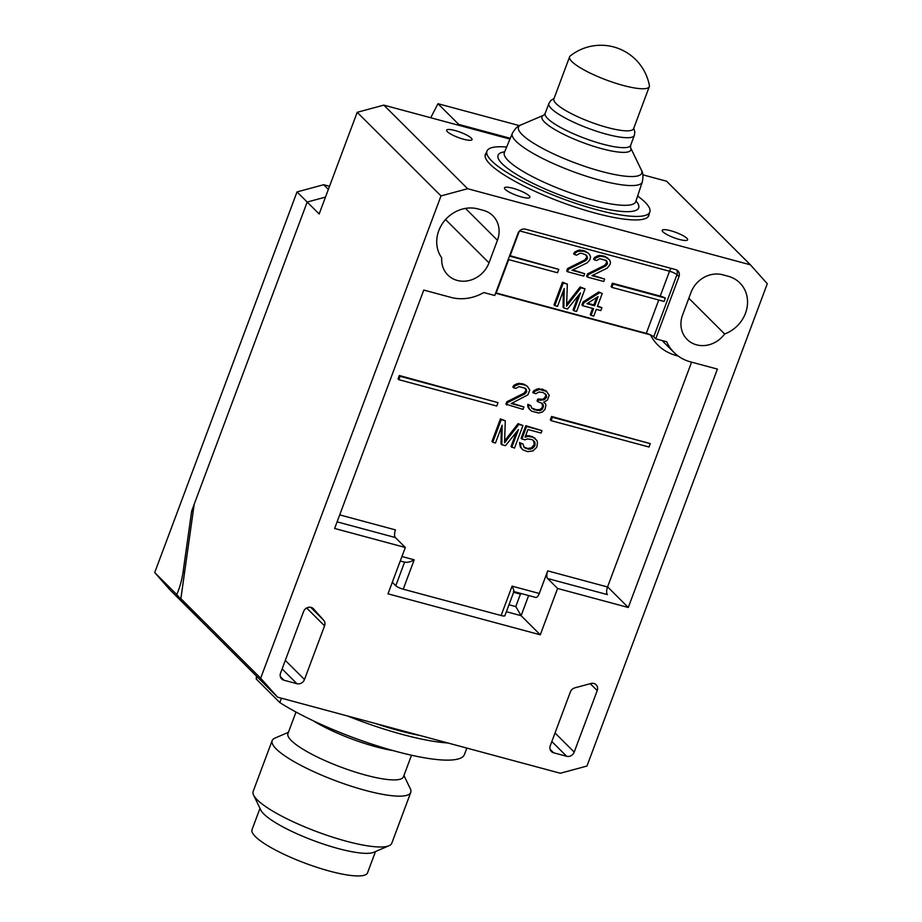 <?xml version="1.0" encoding="UTF-8"?>
<svg xmlns="http://www.w3.org/2000/svg" width="922" height="922" viewBox="0 0 922 922"><rect width="100%" height="100%" fill="white"/><g stroke="black" fill="none" stroke-linecap="round" stroke-linejoin="round"><path stroke-width="1.38" d="M750.416 264.821L467.638 188.722L441.004 195.913L260.672 678.246L277.545 697.147L560.322 773.247L586.957 766.055L767.288 283.722L750.416 264.821L666.583 181.219L642.888 174.834M691.039 292.366A25.897 23.027 -45.1 0 1 722.744 274.791L728.184 276.254A32.063 28.513 -45.1 0 1 739.847 282.927A32.063 28.513 -45.1 0 1 724.634 333.983A25.897 23.027 -45.1 0 1 687.144 339.446A25.897 23.027 -45.1 0 1 682.591 314.967L691.039 292.366M497.442 240.273L488.994 262.862A25.897 23.027 -45.1 0 1 447.873 275.056A25.897 23.027 -45.1 0 1 441.719 257.837A32.063 28.513 -45.1 0 1 443.459 222.121A32.063 28.513 -45.1 0 1 478.034 208.937L483.474 210.4A25.897 23.027 -45.1 0 1 492.89 215.783A25.897 23.027 -45.1 0 1 497.442 240.273L465.483 208.395M324.556 625.842A6.166 5.486 -45.1 0 0 323.668 620.218L313.538 608.877A6.166 5.486 -45.1 0 0 313.353 608.67A6.166 5.486 -45.1 0 0 303.557 611.574L280.565 673.083A6.166 5.486 -45.1 0 0 281.648 678.915A6.166 5.486 -45.1 0 0 283.884 680.194L296.942 683.709A6.166 5.486 -45.1 0 0 304.49 679.526L324.556 625.842L306.669 608.001M597.202 690.601A6.166 5.486 -45.1 0 0 596.119 684.769A6.166 5.486 -45.1 0 0 590.875 683.513L574.902 687.835A6.166 5.486 -45.1 0 0 570.349 691.996L550.284 745.668A6.166 5.486 -45.1 0 0 551.368 751.499A6.166 5.486 -45.1 0 0 553.615 752.79L566.661 756.294A6.166 5.486 -45.1 0 0 574.21 752.11L597.202 690.601L590.264 683.675M655.715 338.823L678.949 276.681L676.955 274.687L653.721 336.83L655.715 338.823L666.698 341.774A44.394 39.485 134.9 0 0 674.086 352.55A44.394 39.485 134.9 0 0 690.221 361.781L717.408 369.1L628.285 607.494L607.586 586.853M628.285 607.494L557.591 588.467L540.269 634.797L388.001 593.814L405.323 547.495L334.628 528.467L423.763 290.073L450.95 297.391A44.394 39.485 134.9 0 0 483.773 292.551L494.745 295.501L517.98 233.358A6.166 5.486 -45.1 0 1 525.528 229.175L675.619 269.57A6.166 5.486 -45.1 0 1 677.866 270.849A6.166 5.486 -45.1 0 1 678.949 276.681M467.638 188.722L383.806 105.12L509.958 139.072M383.806 105.12L357.183 112.311L319.162 213.996L307.187 202.045L325.478 197.112L307.187 202.045L297.022 191.926L323.657 184.723L329.511 186.302M471.28 138.104A13.565 2.824 20.5 0 0 457.577 131.293A13.565 2.824 20.5 0 0 446.617 130.14A13.565 2.824 20.5 0 0 447.354 131.673A13.565 2.824 20.5 0 0 461.058 138.484A13.565 2.824 20.5 0 0 472.029 139.637A13.565 2.824 20.5 0 0 471.28 138.104M686.867 238.279A13.565 2.824 20.5 0 0 673.164 231.468A13.565 2.824 20.5 0 0 662.203 230.304A13.565 2.824 20.5 0 0 662.941 231.837A13.565 2.824 20.5 0 0 676.644 238.648A13.565 2.824 20.5 0 0 687.605 239.812A13.565 2.824 20.5 0 0 686.867 238.279M529.17 195.833A13.565 2.824 20.5 0 0 515.456 189.022A13.565 2.824 20.5 0 0 504.495 187.869A13.565 2.824 20.5 0 0 505.233 189.402A13.565 2.824 20.5 0 0 518.948 196.213A13.565 2.824 20.5 0 0 529.908 197.366A13.565 2.824 20.5 0 0 529.17 195.833M486.251 152.994A87.29 18.152 20.5 0 0 595.37 213.155A87.29 18.152 20.5 0 0 649.111 213.892M441.004 195.913L357.183 112.311M260.672 678.246L180.873 598.655L194.208 504.219L307.187 202.045L191.672 511.007L193.194 511.41M180.873 598.655L200.408 620.206L187.731 607.563M175.756 595.624L171.377 591.244M277.545 697.147L200.408 620.206M688.838 298.267L724.634 333.983M665.373 298.06L664.105 301.448L611.897 287.399L613.165 284.011L665.373 298.06A6.166 1.279 -159.5 0 0 660.221 296.089L612.369 283.215L611.102 286.604L611.897 287.399M519.605 230.892L669.522 271.241A6.166 1.279 -159.5 0 1 676.955 274.687A6.166 5.486 -45.1 0 0 676.725 270.008M653.721 336.83A6.166 1.279 20.5 0 0 646.287 333.372L496.197 292.989A6.166 1.279 20.5 0 0 495.736 292.862M586.404 258.229L587.199 259.024L585.574 260.707L568.39 269.316L567.491 271.713L583.799 276.104L584.698 273.707L572.009 270.284L587.302 262.758L589.919 259.762L590.541 256.754L589.446 254.345L587.994 252.893L583.638 251.187L578.117 251.291L575.582 252.732L574.418 254.53L576.676 255.14L579.846 253.343L582.289 253.469L586.185 255.048L587.556 258.068L586.761 257.273L584.779 259.912L567.595 268.521L566.696 270.918L567.491 271.713M587.199 259.024L587.556 258.068M588.328 274.675L587.429 277.084L603.749 281.475L604.648 279.066L591.959 275.655L607.241 268.129L610.214 264.165L610.479 262.125L609.384 259.704L605.397 257.042L600.234 256.189L595.531 258.091L594.356 259.9L596.615 260.511L599.784 258.713L606.123 260.419L607.125 261.744L607.137 264.395L605.512 266.078L588.328 274.675L587.533 273.88L586.634 276.289L587.429 277.084M580.503 292.942L573.853 310.737L576.573 311.463L585.021 288.863L580.941 287.768L566.592 306.139L567.341 284.114L563.261 283.019L554.813 305.608L557.533 306.346L564.183 288.551L563.884 308.052L567.503 309.02L580.503 292.942M599.519 292.77L583.787 302.819L582.716 305.712L593.584 308.64L591.071 315.37L593.791 316.096L596.303 309.366L600.833 310.587L601.916 307.706L597.387 306.484L602.239 293.507L598.724 291.974L582.992 302.024L581.909 304.917L582.716 305.712M586.957 303.684L598.078 296.619L594.667 305.747L586.957 303.684M508.218 259.497L557.522 272.762L558.79 269.374L509.486 256.109M567.595 268.521L568.39 269.316M509.682 255.578A6.166 1.279 20.5 0 1 510.131 255.705L558.79 269.374M584.698 273.707L572.781 269.916M587.994 252.893L584.652 250.888L579.489 250.023L574.786 251.937L573.611 253.734L574.418 254.53M585.862 254.887L586.761 257.273M604.648 279.066L592.719 275.275M607.932 258.264L604.602 256.247L599.427 255.394L594.725 257.296L593.561 259.105L594.356 259.9M605.8 260.246L606.699 262.632L604.717 265.282L587.533 273.88M578.463 295.466L573.058 309.942L573.853 310.737M585.021 288.863L580.145 286.973L566.661 304.237M567.341 284.114L562.466 282.213L554.018 304.813L554.813 305.608M563.342 290.822L563.077 307.257L563.884 308.052M592.592 308.363L590.276 314.575L591.071 315.37M601.916 307.706L597.583 305.954M602.239 293.507L598.724 291.974M596.649 297.529L593.872 304.952L587.602 303.269M495.598 293.231L650.413 334.859A50.56 44.971 134.9 0 0 676.137 355.489A6.166 2.512 105.1 0 1 676.46 354.705M401.946 556.519L414.197 559.815L403.214 589.193L501.107 615.527L512.09 586.15C513.877 589.919 514.315 591.624 513.416 591.279M691.592 362.15L607.54 586.98A6.166 2.512 -74.9 0 0 607.425 594.609L547.61 578.52A6.166 2.512 105.1 0 1 547.726 570.879L539.278 593.468A6.166 2.512 105.1 0 1 535.682 597.433L513.9 591.578M498.007 402.637L399.318 375.496L398.05 378.896L398.846 379.691L496.739 406.026L498.007 402.637L400.113 376.291L398.846 379.691M650.264 443.62L551.587 416.479L550.319 419.867L551.114 420.663L648.996 447.009L650.264 443.62L552.382 417.274L551.114 420.663M525.079 388.15L525.966 390.536L523.984 393.175L506.8 401.785L505.901 404.182L523.016 409.368L523.915 406.971L511.226 403.548L527.96 394.823L529.758 390.018L527.211 386.157L524.664 384.947L519.501 384.082L514.799 385.995L513.623 387.793L515.894 388.404L519.063 386.606L525.402 388.323L526.404 389.649L526.404 392.288L524.779 393.971L507.607 402.58L506.708 404.977M523.915 406.971L511.987 403.179M527.211 386.157L523.869 384.151L518.706 383.287L514.003 385.2L512.828 386.998L513.623 387.793M545.017 393.51L545.916 395.907L543.922 398.546L544.729 399.341L540.384 400.286L538.563 399.802L537.849 401.715L542.205 403.421L543.196 404.746L543.392 406.913L541.859 409.679L539.508 410.636L534.334 409.771L531.521 407.962L530.888 405.668L528.617 405.058L528.905 408.308L531.349 411.085L538.609 413.033L542.493 411.973L544.937 409.449L545.916 405.484L545.547 403.79L543.761 402.176M545.547 403.79L543.646 402.223L547.438 400.067L549.235 395.261L545.893 390.605L538.644 388.658L533.942 390.559L532.766 392.369L535.832 393.775L539.001 391.977L543.254 392.599L546.343 395.008L546.354 397.659L545.547 396.863M543.922 398.546L542.655 399.261L537.768 399.007L537.053 400.92L537.849 401.715M541.894 403.271L542.585 406.118L541.871 408.043L539.796 409.599L536.258 409.702L531.51 407.916M530.888 405.668L527.822 404.262L527.73 405.83L528.099 407.512L531.349 411.085M516.412 432.118L510.995 446.594L514.511 448.115L522.958 425.526L518.89 424.42L504.541 442.791L505.291 420.766L501.211 419.671L492.763 442.26L495.483 442.998L502.133 425.203L501.822 444.704L505.452 445.683L518.452 429.594L511.791 447.389M522.958 425.526L518.083 423.624L504.599 440.889M505.291 420.766L500.416 418.876L491.968 441.465L492.763 442.26M501.291 427.474L501.026 443.908L501.822 444.704M533.423 440.393L534.264 444.381L531.464 447.862L527.753 448.461L523.765 446.963M523.016 444.058L519.501 442.525L520.331 446.986L522.855 449.832L527.661 451.653L532.904 450.95L536.788 447.239L537.503 442.664L536.858 440.37L533.054 437.235L527.88 436.371L525.079 437.201L527.96 429.514L541.099 433.052L541.998 430.643L526.589 426.494L521.921 438.999L525.091 439.852L527.442 438.895L532.155 439.633L534.783 441.938L535.06 445.188L532.271 448.668L528.56 449.256L524.203 447.55L523.016 444.058L520.296 443.321L521.126 447.781L522.855 449.832M535.14 438.319L529.528 435.703L525.517 436.037M541.998 430.643L525.794 425.699L521.114 438.204L521.921 438.999M513.946 591.463L504.876 615.7A6.166 1.279 -159.5 0 1 501.107 615.527M557.591 588.467L547.61 578.52M540.269 634.797L521.103 615.677L506.374 611.712M405.323 547.495L395.342 537.538L337.095 521.864M339.699 514.891L395.457 529.896A6.166 2.512 -74.9 0 0 395.342 537.538M414.197 559.815C410.302 562.051 407.121 562.777 404.654 562.005M403.214 589.193A6.166 1.279 -159.5 0 1 395.78 585.735L392.323 582.278M513.623 592.316L520.434 594.148L521.46 593.607M520.434 594.148L515.79 606.584L521.103 615.677L528.64 595.543M399.318 375.496L400.113 376.291M544.729 399.341L546.354 397.659M546.688 391.401L539.439 389.453L534.737 391.354L533.561 393.164M551.587 416.479L552.382 417.274M506.8 401.785L507.607 402.58M523.984 393.175L524.779 393.971M525.609 391.493L526.404 392.288M525.966 390.536L526.773 391.331M525.609 388.853L526.404 389.649M514.003 385.2L514.799 385.995M516.527 383.759L517.334 384.555M518.706 383.287L519.501 384.082M522.059 383.656L522.855 384.462M523.869 384.151L524.664 384.947M529.101 408.838L529.896 409.633M528.099 407.512L528.905 408.308M527.73 405.83L528.537 406.625M527.822 404.262L528.617 405.058M533.538 408.976L534.334 409.771M536.258 409.702L537.053 410.509M538.702 409.841L539.508 410.636M539.796 409.599L540.592 410.394M541.053 408.884L541.859 409.679M541.871 408.043L542.666 408.838M542.585 406.118L543.392 406.913M542.401 403.951L543.196 404.746M537.768 399.007L538.563 399.802M539.577 399.491L540.384 400.286M542.655 399.261L543.461 400.056M542.908 389.268L543.703 390.064M541.998 389.026L542.793 389.822M538.644 388.658L539.439 389.453M536.477 389.13L537.272 389.925M533.942 390.559L534.737 391.354M545.547 394.213L546.343 395.008M545.916 395.907L546.711 396.702M500.416 418.876L501.211 419.671M518.083 423.624L518.89 424.42M525.794 425.699L526.589 426.494M527.084 435.576L527.88 436.371M529.528 435.703L530.334 436.498M532.248 436.44L533.054 437.235M520.331 446.986L521.126 447.781M519.685 444.692L520.481 445.487M519.501 442.525L520.296 443.321M525.033 447.723L525.84 448.518M527.753 448.461L528.56 449.256M529.747 448.461L530.553 449.256M531.464 447.862L532.271 448.668M532.916 446.663L533.711 447.47M533.907 445.349L534.702 446.144M534.264 444.381L535.06 445.188M534.357 442.825L535.152 443.62M533.988 441.131L534.783 441.938M660.221 296.089L669.522 271.241A6.166 2.512 105.1 0 1 671.101 268.348M612.369 283.215L613.165 284.011M584.652 250.888L585.458 251.683M582.842 250.392L583.638 251.187M579.489 250.023L580.295 250.819M577.322 250.496L578.117 251.291M574.786 251.937L575.582 252.732M586.392 255.59L587.187 256.385M584.779 259.912L585.574 260.707M604.717 265.282L605.512 266.078M606.342 263.6L607.137 264.395M606.699 262.632L607.494 263.438M606.33 260.949L607.125 261.744M594.725 257.296L595.531 258.091M597.26 255.867L598.055 256.662M599.427 255.394L600.234 256.189M602.781 255.763L603.576 256.558M604.602 256.247L605.397 257.042M562.466 282.213L563.261 283.019M580.145 286.973L580.941 287.768M582.992 302.024L583.787 302.819M593.872 304.952L594.667 305.747M154.712 572.562L169.763 589.654L192.11 611.931L176.77 594.563L154.712 572.562L297.022 191.926M510.292 138.288L458.741 124.412L458.441 125.208M458.741 124.412L437.985 103.713L519.489 125.646M430.724 117.739L437.985 103.713M328.347 189.413L323.657 184.723M191.672 511.007L183.04 572.193A36.995 15.063 105.1 0 1 176.77 594.563M259.992 808.34L252.029 829.65A61.659 12.816 20.5 0 0 329.742 871.152A61.659 12.816 20.5 0 0 367.532 872.834L375.496 851.525M403.928 775.506L410.325 788.759A73.991 15.386 -159.5 0 1 410.763 792.413L391.758 843.261A73.991 15.386 -159.5 0 1 389.026 845.728L373.71 852.297A61.659 12.816 -159.5 0 1 338.19 848.551A61.659 12.816 -159.5 0 1 260.845 810.104L253.585 795.087A73.991 15.386 -159.5 0 1 253.147 791.433L272.163 740.597A73.991 15.386 -159.5 0 1 274.894 738.119L288.413 732.322M389.026 845.728A73.991 15.386 -159.5 0 1 346.407 841.233A73.991 15.386 -159.5 0 1 253.585 795.087M410.763 792.413A73.991 15.386 -159.5 0 1 365.412 790.396A73.991 15.386 -159.5 0 1 272.163 740.597M411.512 755.233L403.444 776.797A61.659 12.816 -159.5 0 1 365.642 775.114A61.659 12.816 -159.5 0 1 287.941 733.612L295.997 712.038M312.927 720.612A61.659 12.816 20.5 0 0 376.211 746.866A61.659 12.816 20.5 0 0 393.106 750.589M466.843 748.088L464.423 754.53A110.986 23.073 -159.5 0 1 391.735 750.208A110.986 23.073 -159.5 0 1 279.839 702.564L256.224 679.007A110.986 23.073 -159.5 0 1 256.523 676.794L256.685 676.345M256.224 679.007L257.077 676.725M279.839 702.564L281.464 698.196M347.363 715.933A110.986 23.073 20.5 0 0 447.908 742.994M420.363 735.572A98.654 20.515 -159.5 0 1 374.92 723.344M569.612 56.818A42.539 8.84 20.5 0 1 570.303 55.896A49.327 49.327 0 0 1 649.376 85.469A42.539 8.84 -159.5 0 1 649.307 86.61A42.539 8.84 -159.5 0 1 614.916 82.98A42.539 8.84 -159.5 0 1 571.928 61.613A42.539 8.84 20.5 0 1 569.612 56.818L553.88 98.896A42.539 8.84 -159.5 0 0 556.197 103.69A42.539 8.84 -159.5 0 0 599.185 125.058A42.539 8.84 -159.5 0 0 633.575 128.688L649.307 86.61M647.97 216.947L649.814 212.025A86.933 18.071 -159.5 0 0 645.054 202.218A86.933 18.071 20.5 0 0 637.621 196.006M506.662 147.036A86.933 18.071 20.5 0 0 486.943 151.139A86.933 18.071 20.5 0 0 491.703 160.947A86.933 18.071 -159.5 0 0 579.546 204.615A86.933 18.071 -159.5 0 0 649.814 212.025M445.568 219.551L488.994 262.862M304.49 679.526L285.301 660.394M323.668 620.218L310.714 607.298M296.942 683.709L282.109 668.923M283.884 680.194L280.357 676.679M553.615 752.79L550.077 749.263M566.661 756.294L551.84 741.519M574.21 752.11L555.032 732.978M658.757 300.007L646.287 333.372M510.131 255.705L519.293 231.215M496.197 292.989L508.667 259.612M662.227 340.575A44.394 39.485 134.9 0 0 664.105 342.592L674.086 352.55M676.137 355.489L678.166 356.03M607.54 586.98L547.726 570.879M512.09 586.15L539.278 593.468M404.597 562.155L395.78 585.735M515.79 606.584L508.979 604.751M183.04 572.193L184.55 572.597M545.156 113.406A45.627 9.485 20.5 0 0 547.656 118.558A45.627 9.485 -159.5 0 0 593.756 141.469A45.627 9.485 -159.5 0 0 630.636 145.365L634.348 135.419A45.627 9.485 -159.5 0 1 597.468 131.523A45.627 9.485 -159.5 0 1 551.368 108.612A45.627 9.485 -159.5 0 1 548.878 103.46L545.156 113.406L543.726 115.181A47.437 9.865 20.5 0 0 544.568 122.119A47.437 9.865 -159.5 0 0 597.179 147.393A47.437 9.865 -159.5 0 0 630.544 147.647L641.343 169.982A65.785 13.68 -159.5 0 1 595.059 169.625A65.785 13.68 -159.5 0 1 522.094 134.577A65.785 13.68 -159.5 0 1 520.93 124.954C518.026 125.657 515.156 128.469 512.321 133.39L504.369 152.556A70.13 14.579 20.5 0 0 508.16 160.578A70.13 14.579 20.5 0 0 579.258 195.879A70.13 14.579 20.5 0 0 635.731 201.676L635.592 202.022M641.343 169.982C643.072 172.414 643.395 176.413 642.3 181.98A69.392 14.429 -159.5 0 1 586.427 176.24A69.392 14.429 -159.5 0 1 516.078 141.32A69.392 14.429 -159.5 0 1 512.321 133.39M504.68 151.807A75.062 15.605 20.5 0 0 502.179 163.77A75.062 15.605 20.5 0 0 590.553 205.237A75.062 15.605 20.5 0 0 635.984 200.904M400.275 560.991L405.311 562.351M543.726 115.181L520.93 124.954M630.544 147.647L630.636 145.365M642.3 181.98L635.731 201.676M485.11 156.049L486.943 151.139M633.725 128.296L634.82 131.869L634.348 135.419M554.018 98.493L550.814 100.521L548.878 103.46"/></g></svg>
